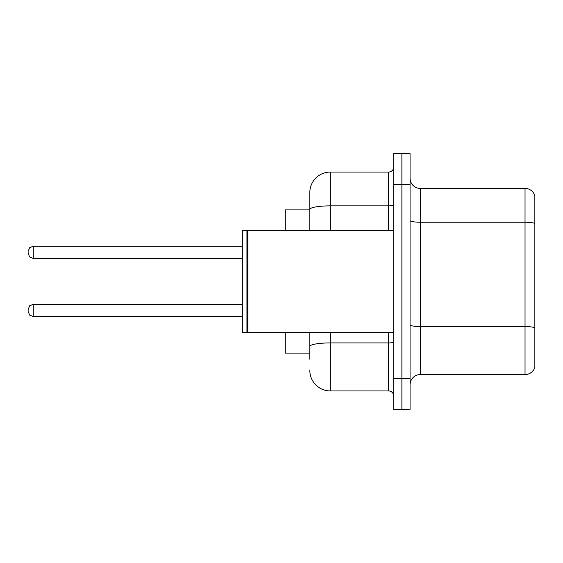 <?xml version="1.0" encoding="UTF-8"?>
<svg xmlns="http://www.w3.org/2000/svg" width="563" height="563" viewBox="0 0 563 563"><rect width="100%" height="100%" fill="white"/><g stroke="black" fill="none" stroke-linecap="round" stroke-linejoin="round"><path stroke-width="0.84" d="M309.833 209.9L285.286 209.9L285.286 230.358M309.833 353.1L285.286 353.1L285.286 332.642M410.068 384.803A10.225 10.225 0 0 1 420.294 374.578L525.033 374.578L525.033 188.422L420.294 188.422A10.225 10.225 0 0 1 410.068 178.197A10.225 10.225 0 0 0 420.294 188.422L420.294 374.578M401.883 378.667L401.883 409.35L410.068 409.35L410.068 378.667L401.883 378.667L401.883 409.35L393.699 409.35L393.699 378.667L401.883 378.667L401.883 184.333L401.883 378.667M393.699 378.667L393.699 153.65L401.883 153.65L401.883 184.333L401.883 153.65L410.068 153.65L410.068 378.667M534.85 195.79A10.225 10.225 0 0 0 525.033 188.422A10.225 10.225 0 0 1 534.85 195.79L534.85 367.21A10.225 10.225 0 0 1 525.033 374.578M309.833 359.236L309.833 332.642M330.291 332.642L330.291 390.94L388.59 390.94L388.59 332.642M309.833 230.358L309.833 192.518A20.458 20.458 0 0 1 330.291 172.06L388.59 172.06A5.116 5.116 0 0 0 393.699 166.944M330.291 172.06L330.291 205.868A20.458 3.554 180 0 0 309.833 209.422L309.833 192.518M393.699 396.056A5.116 5.116 0 0 0 388.59 390.94M330.291 390.94A20.458 20.458 0 0 1 309.833 370.482M28.15 310.445L28.15 309.425L28.15 310.445M28.15 252.351L28.15 253.371L28.15 252.351M247.952 332.642L247.439 332.128L247.439 230.872L247.952 230.358L247.952 332.642L393.699 332.642M246.932 332.642L242.329 332.642L242.329 230.358L246.932 230.358L246.932 332.642L247.439 332.128M534.85 223.511A10.225 1.773 180 0 0 525.033 222.23L420.294 222.23A10.225 1.773 0 0 1 410.068 220.457M534.85 327.835A10.225 1.773 180 0 0 525.033 326.561L420.294 326.561A10.225 1.773 0 0 1 410.068 324.781M410.068 184.333L393.699 184.333M393.699 342.037A5.116 0.887 0 0 1 388.59 342.923L330.291 342.923A20.458 3.554 180 0 0 309.833 346.477M330.291 230.358L330.291 205.868L388.59 205.868L388.59 172.06M388.59 230.358L388.59 205.868A5.116 0.887 0 0 0 393.699 204.981M28.15 309.425L29.677 305.779L33.266 304.309L33.266 316.582L242.329 316.582M242.329 246.214L33.266 246.214L33.266 258.487L29.677 257.017L28.15 253.371M247.439 230.872L246.932 230.358M247.952 230.358L393.699 230.358M33.266 304.309L242.329 304.309M33.266 316.582L29.677 315.111L28.15 311.466M33.266 258.487L242.329 258.487M33.266 246.214L29.677 247.685L28.15 251.33"/></g></svg>
